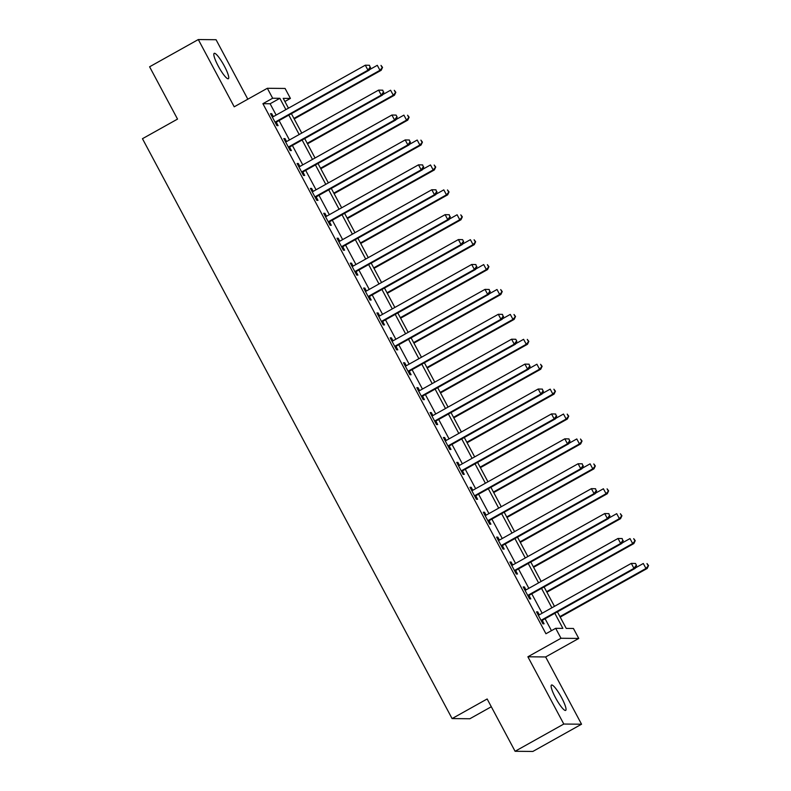 <?xml version="1.0" encoding="UTF-8"?>
<svg xmlns="http://www.w3.org/2000/svg" width="791" height="791" viewBox="0 0 791 791"><rect width="100%" height="100%" fill="white"/><g stroke="black" fill="none" stroke-linecap="round" stroke-linejoin="round"><path stroke-width="1.19" d="M561.64 697.751A14.535 2.68 60.8 0 0 551.475 685.036A14.535 2.68 60.8 0 0 555.5 697.692A14.535 2.68 60.8 0 0 565.664 710.407A14.535 2.68 60.8 0 0 561.64 697.751M224.357 66.068A14.535 2.68 60.8 0 0 214.183 53.353A14.535 2.68 60.8 0 0 218.207 66.009A14.535 2.68 60.8 0 0 228.372 78.724A14.535 2.68 60.8 0 0 224.357 66.068M557.398 611.858L566.237 628.41L573.435 628.479L578.755 638.436L560.997 638.268L555.678 628.311L562.876 628.37L554.827 613.292M545.642 656.955L527.884 656.787L563.795 724.042L515.089 751.282L532.847 751.45L581.543 724.21L545.642 656.955L578.755 638.436M491.31 706.749L469.844 718.752L452.086 718.584L142.459 138.702L177.53 119.095L149.598 66.79L198.304 39.55L234.215 106.805L267.338 88.285L285.086 88.454L290.416 98.42L283.208 98.351L288.458 108.169M247.82 99.191L216.062 39.718L198.304 39.55M284.898 101.495L290.416 98.42M563.795 724.042L581.543 724.21M276.148 115.061L270.117 103.759L262.909 103.69L545.938 633.749L555.678 628.311M551.456 630.674L545.088 618.74M542.142 613.233L531.789 593.833M528.843 588.326L518.481 568.927M515.544 563.419L505.182 544.02M502.245 538.513L491.883 519.104M488.947 513.596L478.585 494.197M475.648 488.69L465.286 469.29M462.349 463.783L451.987 444.384M449.041 438.876L438.689 419.467M435.742 413.96L425.38 394.561M422.443 389.053L412.081 369.654M409.145 364.147L398.783 344.747M395.846 339.24L385.484 319.841M382.547 314.334L372.185 294.924M369.249 289.417L358.887 270.018M355.94 264.51L345.588 245.111M342.641 239.604L332.289 220.205M329.343 214.697L318.981 195.288M316.044 189.781L305.682 170.381M302.745 164.874L292.383 145.475M289.447 139.967L279.085 120.568M273.291 116.653L271.709 113.686L270.512 113.677L276.899 125.631L278.096 125.65L276.366 122.407M286.589 141.559L285.017 138.603L283.811 138.583L290.198 150.547L291.395 150.557L289.664 147.314M299.898 166.466L298.316 163.51L297.109 163.5L303.497 175.454L304.693 175.464L302.963 172.22M313.196 191.382L311.614 188.416L310.408 188.406L316.796 200.36L317.992 200.37L316.262 197.127M326.495 216.289L324.913 213.323L323.717 213.313L330.094 225.267L331.3 225.287L329.57 222.044M339.794 241.196L338.212 238.239L337.015 238.22L343.393 250.183L344.599 250.193L342.869 246.95M353.093 266.102L351.511 263.146L350.314 263.136L356.701 275.09L357.898 275.1L356.168 271.857M366.391 291.009L364.809 288.053L363.613 288.043L370 299.997L371.197 300.007L369.466 296.763M379.69 315.925L378.118 312.959L376.911 312.949L383.299 324.903L384.495 324.913L382.765 321.68M392.998 340.832L391.416 337.866L390.21 337.856L396.598 349.81L397.794 349.83L396.064 346.587M406.297 365.739L404.715 362.782L403.509 362.762L409.896 374.726L411.093 374.736L409.362 371.493M419.596 390.645L418.014 387.689L416.817 387.679L423.195 399.633L424.401 399.643L422.671 396.4M432.895 415.562L431.313 412.595L430.116 412.586L436.494 424.54L437.7 424.549L435.97 421.306M446.193 440.468L444.611 437.502L443.415 437.492L449.802 449.446L450.999 449.466L449.268 446.223M459.492 465.375L457.91 462.419L456.714 462.399L463.101 474.363L464.297 474.373L462.567 471.129M472.791 490.282L471.218 487.325L470.012 487.315L476.4 499.269L477.596 499.279L475.866 496.036M486.099 515.188L484.517 512.232L483.311 512.222L489.698 524.176L490.895 524.186L489.164 520.943M499.398 540.105L497.816 537.138L496.61 537.129L502.997 549.083L504.193 549.092L502.463 545.859M512.697 565.011L511.115 562.045L509.918 562.035L516.296 573.999L517.502 574.009L515.772 570.766M525.995 589.918L524.413 586.962L523.217 586.952L529.594 598.906L530.801 598.916L529.07 595.672M539.294 614.825L537.712 611.868L536.516 611.858L542.903 623.812L544.099 623.822L542.369 620.579M527.884 656.787L560.997 638.268M262.909 103.69L272.658 98.242L267.338 88.285M515.089 751.282L487.157 698.977L452.086 718.584M291.395 113.677L301.757 133.086M304.703 138.593L315.055 157.992M318.002 163.5L328.354 182.899M331.3 188.406L341.663 207.806M344.599 213.313L354.961 232.712M357.898 238.22L368.26 257.629M371.197 263.136L381.559 282.535M384.495 288.043L394.857 307.442M397.804 312.949L408.156 332.349M411.102 337.856L421.455 357.265M424.401 362.772L434.763 382.172M437.7 387.679L448.062 407.078M450.999 412.586L461.361 431.985M464.297 437.492L474.659 456.891M477.596 462.399L487.958 481.808M490.904 487.315L501.257 506.715M504.203 512.222L514.555 531.621M517.502 537.129L527.864 556.528M530.801 562.035L541.163 581.444M544.099 586.952L554.461 606.351M285.887 109.613L279.856 98.311L272.658 98.242M551.891 607.785L541.528 588.385M538.582 582.878L528.23 563.479M525.283 557.971L514.931 538.572M511.985 533.065L501.623 513.656M498.686 508.148L488.324 488.749M485.387 483.242L475.025 463.842M472.089 458.335L461.726 438.936M458.79 433.428L448.428 414.029M445.481 408.522L435.129 389.113M432.183 383.605L421.83 364.206M418.884 358.699L408.522 339.299M405.585 333.792L395.223 314.393M392.287 308.885L381.924 289.476M378.988 283.969L368.626 264.57M365.689 259.062L355.327 239.663M352.381 234.156L342.028 214.756M339.082 209.249L328.73 189.85M325.783 184.343L315.421 164.933M312.485 159.426L302.122 140.027M299.186 134.519L288.824 115.12M270.117 103.759L279.856 98.311M270.789 114.201L271.709 113.686M284.098 139.117L285.017 138.603M297.396 164.024L298.316 163.51M310.695 188.93L311.614 188.416M323.994 213.837L324.913 213.323M337.292 238.753L338.212 238.239M350.591 263.66L351.511 263.146M363.89 288.567L364.809 288.053M377.198 313.473L378.118 312.959M390.497 338.38L391.416 337.866M403.796 363.296L404.715 362.782M417.094 388.203L418.014 387.689M430.393 413.11L431.313 412.595M443.692 438.016L444.611 437.502M456.99 462.933L457.91 462.419M470.299 487.839L471.218 487.325M483.598 512.746L484.517 512.232M496.896 537.653L497.816 537.138M510.195 562.559L511.115 562.045M523.494 587.476L524.413 586.962M536.792 612.382L537.712 611.868M276.01 121.606L277.206 121.616L369.16 70.191L367.963 70.181L276.01 121.606A2.274 2.225 -89.5 0 0 275.357 122.15L275.169 122.397M370.059 67.275L367.963 70.181L365.304 65.198L369.476 65.287L370.059 67.275L369.476 65.287M272.242 116.92L272.549 116.88A2.274 2.225 -89.5 0 0 273.35 116.623L365.304 65.198L368.992 65.277M277.206 121.616A2.274 2.225 -89.5 0 0 276.563 122.17L275.644 123.297M369.16 70.191L370.534 67.275M294.203 118.937L381.163 70.31L379.957 70.3L377.297 65.317L369.377 69.746M293.926 118.413L379.957 70.3L382.537 67.393L380.995 65.396L382.053 67.383M382.537 67.393L381.163 70.31M289.308 146.513L290.505 146.523L382.458 95.098L381.262 95.088L289.308 146.513A2.274 2.225 -89.5 0 0 288.656 147.067L288.468 147.304M383.358 92.181L381.262 95.088L378.602 90.105L382.775 90.194L383.358 92.181L382.775 90.194M285.541 141.826L285.848 141.797A2.274 2.225 -89.5 0 0 286.649 141.53L378.602 90.105L382.29 90.194M290.505 146.523A2.274 2.225 -89.5 0 0 289.862 147.077L288.952 148.204M382.458 95.098L383.833 92.191M302.607 171.42L303.813 171.429L395.767 120.014L394.561 119.995L302.607 171.42A2.274 2.225 -89.5 0 0 301.954 171.973L301.767 172.211M396.657 117.088L394.561 119.995L391.901 115.021L396.073 115.1L397.141 117.098L396.073 115.1M298.84 166.743L299.146 166.703A2.274 2.225 -89.5 0 0 299.947 166.436L391.901 115.021L395.589 115.1M303.813 171.429A2.274 2.225 -89.5 0 0 303.161 171.983L302.251 173.11M395.767 120.014L397.141 117.098M315.906 196.326L317.112 196.346L409.066 144.921L407.859 144.911L315.906 196.326A2.274 2.225 -89.5 0 0 315.263 196.88L315.065 197.117M409.956 142.004L407.859 144.911L405.2 139.928L409.372 140.017L409.956 142.004L409.372 140.017M312.148 191.649L312.445 191.61A2.274 2.225 -89.5 0 0 313.246 191.353L405.2 139.928L408.898 140.007M317.112 196.346A2.274 2.225 -89.5 0 0 316.459 196.89L315.55 198.027M409.066 144.921L410.44 142.004M307.501 143.843L394.462 95.217L393.265 95.207L390.596 90.223L382.676 94.653M307.224 143.319L393.265 95.207L395.836 92.3L394.294 90.303L395.352 92.3M395.836 92.3L394.462 95.217M320.8 168.75L407.76 120.123L406.564 120.113L403.904 115.13L395.975 119.57M320.523 168.226L406.564 120.113L409.135 117.206L407.592 115.209L408.65 117.206M409.135 117.206L407.76 120.123M334.109 193.657L421.059 145.03L419.863 145.02L417.203 140.037L409.273 144.476M333.822 193.133L419.863 145.02L422.434 142.123L420.891 140.126L421.959 142.113M422.434 142.123L421.059 145.03M329.204 221.243L330.411 221.253L422.364 169.828L421.158 169.818L329.204 221.243A2.274 2.225 -89.5 0 0 328.562 221.787L328.364 222.034M423.254 166.911L421.158 169.818L418.498 164.835L422.671 164.924L423.254 166.911L422.671 164.924M325.447 216.556L325.744 216.516A2.274 2.225 -89.5 0 0 326.545 216.259L418.498 164.835L422.196 164.914M330.411 221.253A2.274 2.225 -89.5 0 0 329.758 221.796L328.848 222.933M422.364 169.828L423.739 166.911M347.407 218.573L434.358 169.946L433.161 169.927L430.502 164.953L422.572 169.383M347.12 218.039L433.161 169.927L435.732 167.03L434.19 165.032L435.258 167.02M435.732 167.03L434.358 169.946M342.513 246.149L343.709 246.159L435.663 194.734L434.467 194.724L342.513 246.149A2.274 2.225 -89.5 0 0 341.86 246.703L341.663 246.94M436.553 191.817L434.467 194.724L431.807 189.741L435.97 189.83L436.553 191.817L435.97 189.83M338.746 241.463L339.042 241.433A2.274 2.225 -89.5 0 0 339.853 241.166L431.807 189.741L435.495 189.83M343.709 246.159A2.274 2.225 -89.5 0 0 343.057 246.713L342.147 247.84M435.663 194.734L437.037 191.827M360.706 243.48L447.657 194.853L446.46 194.843L443.8 189.86L435.871 194.289M360.429 242.956L446.46 194.843L449.031 191.936L447.488 189.939L448.556 191.936M449.031 191.936L447.657 194.853M355.812 271.056L357.008 271.066L448.962 219.641L447.765 219.631L355.812 271.056A2.274 2.225 -89.5 0 0 355.159 271.61L354.971 271.847M449.861 216.724L447.765 219.631L445.106 214.648L449.278 214.737L449.861 216.724L449.278 214.737M352.044 266.369L352.341 266.34A2.274 2.225 -89.5 0 0 353.152 266.073L445.106 214.648L448.794 214.737M357.008 271.066A2.274 2.225 -89.5 0 0 356.355 271.62L355.446 272.747M448.962 219.641L450.336 216.734M374.005 268.386L460.965 219.76L459.759 219.75L457.099 214.766L449.169 219.196M373.728 267.862L459.759 219.75L462.34 216.843L460.787 214.845L461.855 216.843M462.34 216.843L460.965 219.76M369.11 295.963L370.307 295.972L462.26 244.557L461.064 244.548L369.11 295.963A2.274 2.225 -89.5 0 0 368.458 296.516L368.27 296.754M463.16 241.631L461.064 244.548L458.404 239.564L462.577 239.643L463.635 241.641L462.577 239.643M365.343 291.286L365.65 291.246A2.274 2.225 -89.5 0 0 366.451 290.979L458.404 239.564L462.092 239.643M370.307 295.972A2.274 2.225 -89.5 0 0 369.654 296.526L368.744 297.663M462.26 244.557L463.635 241.641M387.303 293.293L474.264 244.666L473.058 244.656L470.398 239.673L462.478 244.112M387.026 292.769L473.058 244.656L475.638 241.759L474.096 239.762L475.154 241.749M475.638 241.759L474.264 244.666M382.409 320.869L383.605 320.889L475.559 269.464L474.363 269.454L382.409 320.869A2.274 2.225 -89.5 0 0 381.756 321.423L381.569 321.66M476.459 266.547L474.363 269.454L471.703 264.471L475.875 264.56L476.459 266.547L475.875 264.56M378.642 316.192L378.948 316.153A2.274 2.225 -89.5 0 0 379.749 315.896L471.703 264.471L475.391 264.55M383.605 320.889A2.274 2.225 -89.5 0 0 382.963 321.433L382.053 322.57M475.559 269.464L476.933 266.547M400.602 318.209L487.563 269.573L486.356 269.563L483.697 264.58L475.777 269.019M400.325 317.675L486.356 269.563L488.937 266.666L487.394 264.669L488.452 266.656M488.937 266.666L487.563 269.573M395.708 345.786L396.914 345.796L488.868 294.371L487.661 294.361L395.708 345.786A2.274 2.225 -89.5 0 0 395.055 346.329L394.867 346.577M489.758 291.454L487.661 294.361L485.002 289.377L489.174 289.466L489.758 291.454L489.174 289.466M391.94 341.099L392.247 341.059A2.274 2.225 -89.5 0 0 393.048 340.802L485.002 289.377L488.69 289.457M396.914 345.796A2.274 2.225 -89.5 0 0 396.261 346.349L395.352 347.476M488.868 294.371L490.242 291.454M413.901 343.116L500.861 294.489L499.665 294.479L497.005 289.496L489.075 293.926M413.624 342.592L499.665 294.479L502.236 291.572L500.693 289.575L501.751 291.572M502.236 291.572L500.861 294.489M409.006 370.692L410.213 370.702L502.166 319.277L500.96 319.267L409.006 370.692A2.274 2.225 -89.5 0 0 408.364 371.246L408.166 371.483M503.056 316.36L500.96 319.267L498.3 314.284L502.473 314.373L503.056 316.36L502.473 314.373M405.249 366.006L405.546 365.976A2.274 2.225 -89.5 0 0 406.347 365.709L498.3 314.284L501.998 314.373M410.213 370.702A2.274 2.225 -89.5 0 0 409.56 371.256L408.65 372.383M502.166 319.277L503.541 316.37M427.209 368.023L514.16 319.396L512.963 319.386L510.304 314.403L502.374 318.832M426.922 367.499L512.963 319.386L515.534 316.479L513.992 314.482L515.06 316.479M515.534 316.479L514.16 319.396M422.305 395.599L423.511 395.609L515.465 344.194L514.259 344.174L422.305 395.599A2.274 2.225 -89.5 0 0 421.662 396.153L421.465 396.39M516.355 341.267L514.259 344.174L511.599 339.201L515.772 339.28L516.839 341.277L515.772 339.28M418.548 390.922L418.844 390.883A2.274 2.225 -89.5 0 0 419.645 390.616L511.599 339.201L515.297 339.28M423.511 395.609A2.274 2.225 -89.5 0 0 422.859 396.162L421.949 397.3M515.465 344.194L516.839 341.277M440.508 392.929L527.459 344.303L526.262 344.293L523.602 339.309L515.673 343.749M440.221 392.405L526.262 344.293L528.833 341.386L527.29 339.388L528.358 341.386M528.833 341.386L527.459 344.303M435.614 420.505L436.81 420.525L528.764 369.1L527.567 369.09L435.614 420.505A2.274 2.225 -89.5 0 0 434.961 421.059L434.763 421.296M529.654 366.184L527.567 369.09L524.908 364.107L529.07 364.196L529.654 366.184L529.07 364.196M431.846 415.829L432.143 415.789A2.274 2.225 -89.5 0 0 432.954 415.532L524.908 364.107L528.596 364.186M436.81 420.525A2.274 2.225 -89.5 0 0 436.157 421.069L435.248 422.206M528.764 369.1L530.138 366.184M453.807 417.836L540.757 369.209L539.561 369.199L536.901 364.216L528.971 368.655M453.53 417.312L539.561 369.199L542.132 366.302L540.589 364.305L541.657 366.292M542.132 366.302L540.757 369.209M448.912 445.422L450.109 445.432L542.062 394.007L540.866 393.997L448.912 445.422A2.274 2.225 -89.5 0 0 448.26 445.966L448.072 446.213M542.962 391.09L540.866 393.997L538.206 389.014L542.379 389.103L542.962 391.09L542.379 389.103M445.145 440.735L445.442 440.696A2.274 2.225 -89.5 0 0 446.253 440.439L538.206 389.014L541.894 389.093M450.109 445.432A2.274 2.225 -89.5 0 0 449.456 445.976L448.546 447.113M542.062 394.007L543.437 391.09M467.105 442.752L554.066 394.126L552.86 394.106L550.2 389.132L542.27 393.562M466.828 442.228L552.86 394.106L555.44 391.209L553.888 389.212L554.956 391.199M555.44 391.209L554.066 394.126M462.211 470.329L463.407 470.338L555.361 418.914L554.165 418.904L462.211 470.329A2.274 2.225 -89.5 0 0 461.558 470.882L461.371 471.12M556.261 415.997L554.165 418.904L551.505 413.92L555.678 414.009L556.261 415.997L555.678 414.009M458.444 465.642L458.75 465.612A2.274 2.225 -89.5 0 0 459.551 465.345L551.505 413.92L555.193 414.009M463.407 470.338A2.274 2.225 -89.5 0 0 462.755 470.892L461.845 472.019M555.361 418.914L556.735 416.007M480.404 467.659L567.365 419.032L566.158 419.022L563.499 414.039L555.569 418.469M480.127 467.135L566.158 419.022L568.739 416.115L567.196 414.118L568.254 416.115M568.739 416.115L567.365 419.032M475.51 495.235L476.706 495.245L568.66 443.82L567.463 443.81L475.51 495.235A2.274 2.225 -89.5 0 0 474.857 495.789L474.669 496.026M569.56 440.903L567.463 443.81L564.804 438.827L568.976 438.916L569.56 440.903L568.976 438.916M471.743 490.549L472.049 490.519A2.274 2.225 -89.5 0 0 472.85 490.252L564.804 438.827L568.492 438.916M476.706 495.245A2.274 2.225 -89.5 0 0 476.063 495.799L475.154 496.926M568.66 443.82L570.034 440.913M493.703 492.566L580.663 443.939L579.457 443.929L576.797 438.946L568.877 443.375M493.426 492.042L579.457 443.929L582.038 441.022L580.495 439.025L581.553 441.022M582.038 441.022L580.663 443.939M488.808 520.142L490.015 520.152L581.968 468.737L580.762 468.727L488.808 520.142A2.274 2.225 -89.5 0 0 488.156 520.696L487.968 520.933M582.858 465.82L580.762 468.727L578.102 463.744L582.275 463.823L582.858 465.82L582.275 463.823M485.041 515.465L485.348 515.425A2.274 2.225 -89.5 0 0 486.149 515.159L578.102 463.744L581.79 463.823M490.015 520.152A2.274 2.225 -89.5 0 0 489.362 520.705L488.452 521.842M581.968 468.737L583.343 465.82M507.001 517.472L593.962 468.845L592.766 468.836L590.106 463.852L582.176 468.292M506.724 516.948L592.766 468.836L595.336 465.939L593.794 463.941L594.852 465.929M595.336 465.939L593.962 468.845M502.107 545.058L503.313 545.068L595.267 493.643L594.061 493.633L502.107 545.058A2.274 2.225 -89.5 0 0 501.464 545.602L501.267 545.839M596.157 490.727L594.061 493.633L591.401 488.65L595.574 488.739L596.157 490.727L595.574 488.739M498.35 540.372L498.646 540.332A2.274 2.225 -89.5 0 0 499.447 540.075L591.401 488.65L595.099 488.729M503.313 545.068A2.274 2.225 -89.5 0 0 502.661 545.612L501.751 546.749M595.267 493.643L596.641 490.727M520.31 542.389L607.261 493.752L606.064 493.742L603.404 488.759L595.475 493.198M520.023 541.855L606.064 493.742L608.635 490.845L607.092 488.848L608.16 490.835M608.635 490.845L607.261 493.752M515.406 569.965L516.612 569.975L608.566 518.55L607.359 518.54L515.406 569.965A2.274 2.225 -89.5 0 0 514.763 570.509L514.565 570.756M609.456 515.633L607.359 518.54L604.7 513.557L608.872 513.646L609.456 515.633L608.872 513.646M511.648 565.278L511.945 565.239A2.274 2.225 -89.5 0 0 512.746 564.982L604.7 513.557L608.398 513.636M516.612 569.975A2.274 2.225 -89.5 0 0 515.959 570.529L515.05 571.656M608.566 518.55L609.94 515.633M533.609 567.295L620.559 518.669L619.363 518.659L616.703 513.675L608.773 518.105M533.322 566.771L619.363 518.659L621.934 515.752L620.391 513.755L621.459 515.752M621.934 515.752L620.559 518.669M528.714 594.872L529.911 594.881L621.864 543.457L620.668 543.447L528.714 594.872A2.274 2.225 -89.5 0 0 528.062 595.425L527.864 595.663M622.754 540.54L620.668 543.447L618.008 538.463L622.171 538.552L622.754 540.54L622.171 538.552M524.947 590.185L525.244 590.155A2.274 2.225 -89.5 0 0 526.055 589.888L618.008 538.463L621.696 538.552M529.911 594.881A2.274 2.225 -89.5 0 0 529.258 595.435L528.348 596.562M621.864 543.457L623.239 540.55M546.907 592.202L633.858 543.575L632.662 543.565L630.002 538.582L622.072 543.012M546.621 591.678L632.662 543.565L635.232 540.658L633.69 538.661L634.758 540.658M635.232 540.658L633.858 543.575M542.013 619.778L543.209 619.788L635.163 568.373L633.967 568.353L542.013 619.778A2.274 2.225 -89.5 0 0 541.36 620.332L541.163 620.569M636.063 565.446L633.967 568.353L631.307 563.38L635.48 563.459L636.537 565.456L635.48 563.459M538.246 615.101L538.542 615.062A2.274 2.225 -89.5 0 0 539.353 614.795L631.307 563.38L634.995 563.459M543.209 619.788A2.274 2.225 -89.5 0 0 542.557 620.342L541.647 621.479M635.163 568.373L636.537 565.456M560.206 617.109L647.167 568.482L645.96 568.472L643.301 563.489L635.371 567.928M559.929 616.585L645.96 568.472L648.541 565.565L646.989 563.568L648.056 565.565M648.541 565.565L647.167 568.482M275.357 122.15L276.563 122.17M288.656 147.067L289.862 147.077M301.954 171.973L303.161 171.983M315.263 196.88L316.459 196.89M328.562 221.787L329.758 221.796M341.86 246.703L343.057 246.713M355.159 271.61L356.355 271.62M368.458 296.516L369.654 296.526M381.756 321.423L382.963 321.433M395.055 346.329L396.261 346.349M408.364 371.246L409.56 371.256M421.662 396.153L422.859 396.162M434.961 421.059L436.157 421.069M448.26 445.966L449.456 445.976M461.558 470.882L462.755 470.892M474.857 495.789L476.063 495.799M488.156 520.696L489.362 520.705M501.464 545.602L502.661 545.612M514.763 570.509L515.959 570.529M528.062 595.425L529.258 595.435M541.36 620.332L542.557 620.342"/></g></svg>
